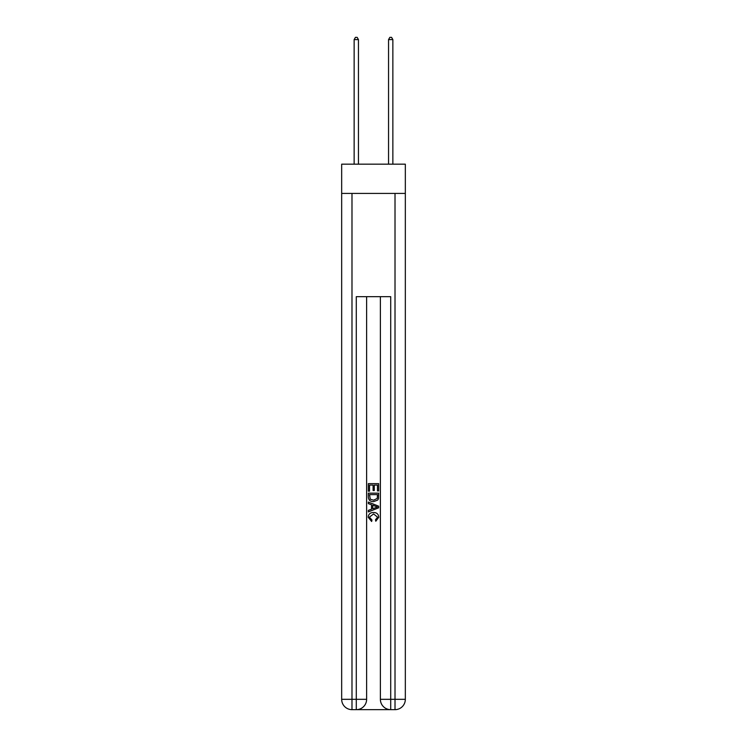 <?xml version="1.0" encoding="UTF-8"?>
<svg xmlns="http://www.w3.org/2000/svg" width="747" height="747" viewBox="0 0 747 747"><rect width="100%" height="100%" fill="white"/><g stroke="black" fill="none" stroke-linecap="round" stroke-linejoin="round"><path stroke-width="1.12" d="M405.332 193.426L405.332 164.172L341.668 164.172L341.668 193.426L405.332 193.426L405.332 699.323L395.014 699.323L395.014 193.426M357.066 709.65L389.934 709.65M390.709 709.65L390.709 699.323L380.382 699.323A10.327 10.327 0 0 0 390.709 709.65L395.014 709.65L395.014 699.323L390.709 699.323L390.709 296.671L356.291 296.671L356.291 699.323L341.668 699.323L341.668 193.426M366.618 296.671L366.618 699.323A10.327 10.327 0 0 1 356.291 709.65L351.986 709.65A10.327 10.327 0 0 1 341.668 699.323M380.382 699.323L380.382 296.671M395.014 709.65A10.327 10.327 0 0 0 405.332 699.323M368.336 491.181L368.336 483.636L378.664 483.636L378.664 490.919L377.468 490.919L377.468 485.092L374.294 485.092L374.294 490.518L373.098 490.518L373.098 485.092L369.532 485.092L369.532 491.181L368.336 491.181M368.336 496.867L368.336 493.169L378.664 493.169L378.514 498.52L377.777 500.023L373.556 501.639C370.251 501.648 368.514 500.06 368.336 496.867M369.532 494.626L370.26 499.192L373.575 500.182L377.254 498.417L377.468 494.626L369.532 494.626M368.336 503.618L368.336 502.077L378.664 506.177L378.664 507.82L368.336 511.919L368.336 510.369L371.511 509.202L371.511 504.795L368.336 503.618M375.564 506.289L372.706 505.233L372.706 508.763L377.468 506.998L375.564 506.289M369.401 517.139L371.978 520.033L371.642 521.49L368.206 517.279C368.486 514.104 370.279 512.507 373.575 512.489C376.749 512.554 378.486 514.141 378.794 517.251L375.797 521.229L375.48 519.772L377.599 517.176L373.584 513.945L369.401 517.139M358.448 164.172L358.448 39.591L354.143 39.591L354.143 164.172M354.143 39.591L355.432 37.35L357.15 37.35L358.448 39.591M392.857 164.172L392.857 39.591L388.552 39.591L388.552 164.172M388.552 39.591L389.85 37.35L391.568 37.35L392.857 39.591M351.986 193.426L351.986 709.65M366.618 699.323L356.291 699.323L356.291 709.65"/></g></svg>
